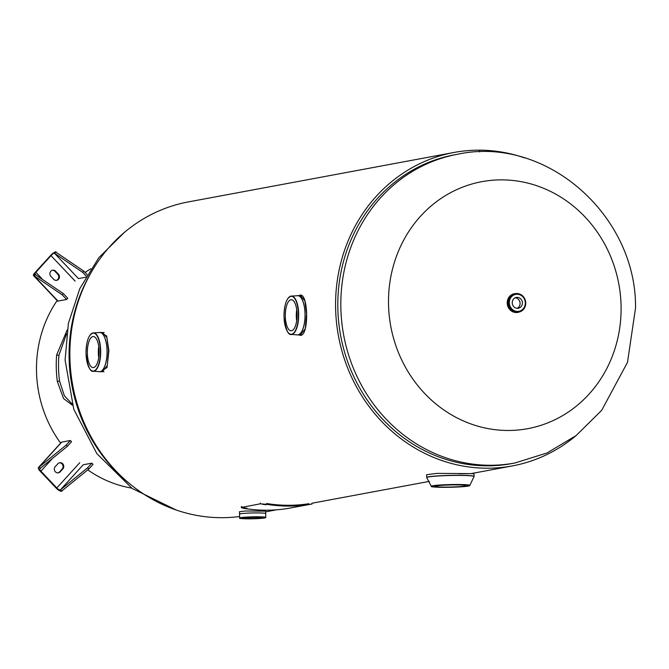 <?xml version="1.0" encoding="UTF-8"?>
<svg xmlns="http://www.w3.org/2000/svg" width="669" height="669" viewBox="0 0 669 669"><rect width="100%" height="100%" fill="white"/><g stroke="black" fill="none" stroke-linecap="round" stroke-linejoin="round"><path stroke-width="1" d="M239.711 516.493A159.423 147.18 -100.5 0 1 72.118 381.848A159.423 147.18 -100.5 0 1 188.29 201.929L453.992 152.465A159.423 147.18 -100.5 0 1 479.564 150.165L479.606 151.922M479.564 150.174L479.614 151.922M103.302 371.613L103.979 371.847M104.105 332.409L103.503 332.635M514.929 462.99L511.91 463.558A157.014 144.956 -100.5 0 1 340.663 335.721A157.014 144.956 -100.5 0 1 454.435 154.832L457.454 154.271A157.014 144.956 -100.5 0 0 340.856 307.957A157.014 144.956 -100.5 0 0 514.929 462.99L547.075 452.946L576.068 435.603L601.699 410.323L627.505 362.314L635.55 307.84C636.453 215.301 546.038 135.038 457.454 154.271M301.836 295.598L301.334 295.782M301.134 334.843L301.711 335.035M100.776 371.73L107.032 367.331L108.905 350.715L106.655 336.03L100.994 332.476M479.573 150.165A159.423 147.18 -100.5 0 1 524.479 157.867M576.176 435.519A159.423 147.18 -100.5 0 1 512.354 465.925A159.423 147.18 -100.5 0 1 338.481 336.131A159.423 147.18 -100.5 0 1 453.992 152.465M298.508 334.918L300.791 335.37C309.22 334.609 308.233 292.336 299.879 295.221L298.734 295.665M468.76 473.652L458.717 473.727M264.773 511.124L244.921 510.999M507.637 430.468A125.613 115.963 -100.5 0 1 388.53 304.629A125.613 115.963 -100.5 0 1 501.951 179.869A125.613 115.963 -100.5 0 1 621.066 305.708A125.613 115.963 -100.5 0 1 507.637 430.468M297.379 295.681A19.627 7.426 90.3 0 1 297.755 295.656L300.607 295.673L304.913 300.95L306.569 313.912L305.265 328.68L300.423 334.926L297.571 334.91A19.627 7.426 90.3 0 1 297.195 334.885M296.718 309.688A15.538 5.879 -89.7 0 0 296.308 316.404A15.538 5.879 -89.7 0 0 296.668 320.877M297.078 314.162A15.538 5.879 90.3 0 1 291.14 330.795A15.538 5.879 90.3 0 1 285.337 316.345A15.538 5.879 90.3 0 1 291.283 299.72A15.538 5.879 90.3 0 1 297.078 314.162M107.065 367.248A16.976 6.422 90.3 0 1 106.689 367.707M106.831 336.549A16.976 6.422 90.3 0 1 106.864 336.591A17.177 6.498 -89.7 0 0 106.304 335.972M99.405 332.493A19.627 7.426 90.3 0 1 99.781 332.468A19.627 7.426 90.3 0 1 107.099 350.715A19.627 7.426 90.3 0 1 99.597 371.721A19.627 7.426 90.3 0 1 99.221 371.696M99.781 332.468L102.633 332.485L106.94 337.753L108.595 350.723L107.283 365.5L102.449 371.738L99.597 371.721M90.758 334.299A19.2 7.267 90.3 0 1 93.836 332.894C88.86 333.856 86.259 340.697 86.042 353.408A19 7.192 -89.7 0 0 93.66 371.019A19 7.192 -89.7 0 0 100.409 350.732A19 7.192 -89.7 0 0 92.807 333.112A19 7.192 -89.7 0 0 86.058 353.399C87.706 366.453 90.248 372.399 93.66 371.245L98.836 371.621A19.618 7.426 -89.7 0 0 107.057 350.715A19.618 7.426 -89.7 0 0 99.02 332.56L93.836 332.894A19.2 7.267 90.3 0 1 100.685 350.715A19.2 7.267 90.3 0 1 93.66 371.245A19.2 7.267 90.3 0 1 90.591 369.815M98.744 346.5A15.538 5.879 -89.7 0 0 98.335 353.207A15.538 5.879 -89.7 0 0 98.694 357.681M87.363 353.157A15.538 5.879 90.3 0 1 93.309 336.532A15.538 5.879 90.3 0 1 99.104 350.974A15.538 5.879 90.3 0 1 93.158 367.607A15.538 5.879 90.3 0 1 87.363 353.157M426.713 477.599A23.716 1.581 -1.3 0 1 426.663 477.49L426.596 474.706L437.066 473.393L474.012 473.635L474.078 476.42A23.716 1.581 -1.3 0 1 474.028 476.52M444.701 487.091A15.538 1.037 -1.3 0 1 435.042 486.346A15.538 1.037 -1.3 0 1 456.442 484.9A15.538 1.037 -1.3 0 1 466.109 485.644A15.538 1.037 -1.3 0 1 444.701 487.091M257.582 512.906A13.087 0.87 -1.3 0 1 265.718 513.533A13.087 0.87 -1.3 0 1 265.718 513.549A13.087 0.87 178.7 0 0 257.582 512.931A13.087 0.87 178.7 0 0 239.561 514.152L239.661 518.007A13.062 0.87 -1.3 0 1 257.657 516.794A13.062 0.87 -1.3 0 1 265.785 517.413L265.66 511.108L245.28 511.007L239.502 511.701L239.552 514.126A13.087 0.87 -1.3 0 1 239.552 514.126A13.087 0.87 -1.3 0 1 257.582 512.906M249.478 518.534A8.605 0.577 -1.3 0 1 244.126 518.124A8.605 0.577 -1.3 0 1 255.976 517.321A8.605 0.577 -1.3 0 1 261.328 517.731A8.605 0.577 -1.3 0 1 249.478 518.534M522.397 302.865A5.494 5.076 79.5 0 0 516.309 297.437A5.494 5.076 79.5 0 0 512.228 302.814A5.494 5.076 79.5 0 0 518.316 308.242A5.494 5.076 79.5 0 0 522.397 302.865M517.129 308.309A5.494 5.076 79.5 0 0 520.081 303.291A5.494 5.076 79.5 0 0 515.172 297.797M519.102 312.063A9.475 8.747 -100.5 0 1 507.537 302.982A9.475 8.747 -100.5 0 1 515.657 293.582M519.236 312.03A9.483 8.756 -100.5 0 1 518.04 312.348A9.483 8.756 -100.5 0 1 507.52 302.982A9.483 8.756 -100.5 0 1 514.57 293.699A9.483 8.756 -100.5 0 1 515.799 293.566M131.642 488.094A117.761 108.721 -100.5 0 1 87.773 469.881M60.712 443.238A117.761 108.721 -100.5 0 1 57.291 300.314M85.055 272.459A117.761 108.721 -100.5 0 1 90.817 268.779M67.176 329.926L56.639 355.022A117.761 108.721 79.5 0 0 57.308 381.38L63.522 398.523L72.495 405.314M66.599 333.772L58.897 355.306A115.311 106.455 79.5 0 0 59.549 381.113L64.383 395.822L72.051 403.867M57.308 381.38L59.549 381.113M56.639 355.022L58.897 355.306M52.291 270.276A3.68 3.395 -100.5 0 1 54.983 271.355L57.726 274.248A3.68 3.395 -100.5 0 1 56.38 280.37M53.687 279.299A3.68 3.395 79.5 0 0 58.504 279.316A3.68 3.395 79.5 0 0 58.387 274.131L55.644 271.229A3.68 3.395 79.5 0 0 50.024 272.693A3.68 3.395 79.5 0 0 50.944 276.397L53.687 279.299M66.624 299.486L67.745 298.249L63.354 293.616L62.234 294.845L66.624 299.486L58.019 301.083A5.026 1.104 136.6 0 1 57.576 301.008L33.45 275.519A5.026 1.104 -43.4 0 0 33.893 275.595L58.019 301.083M63.354 293.616L35.014 274.365L33.893 275.595L62.234 294.845M86.276 276.155L82.68 272.358L54.331 253.108A3.27 0.719 -43.4 0 0 51.011 255.633L35.867 272.3A3.27 0.719 -43.4 0 0 34.721 274.315A3.27 0.719 -43.4 0 0 35.014 274.365L35.256 274.625M85.64 277.259L78.457 278.597L54.331 253.108M33.45 275.519A5.026 1.104 -43.4 0 1 35.198 272.417L50.351 255.759A5.026 1.104 -43.4 0 1 55.452 251.879L83.801 271.129L87.146 274.666M82.68 272.358L83.801 271.129M54.908 252.999L56.029 251.77M35.582 274.257L34.462 275.486M59.34 462.797A3.68 3.395 -100.5 0 1 62.142 469.069L59.533 471.938A3.68 3.395 -100.5 0 1 58.069 472.866M62.811 468.944A3.68 3.395 79.5 0 0 59.666 462.714A3.68 3.395 79.5 0 0 57.877 463.726L55.259 466.602A3.68 3.395 79.5 0 0 58.404 472.824A3.68 3.395 79.5 0 0 60.193 471.812L62.811 468.944L62.142 469.069M38.434 467.539L61.406 442.268A5.026 1.581 42.3 0 1 61.757 442.092L38.785 467.355A5.026 1.581 -137.7 0 0 38.434 467.539A5.026 1.581 -137.7 0 0 40.249 471.269L56.163 488.077A5.026 1.581 -137.7 0 0 61.423 491.28L88.826 469.002L93.008 464.411L91.829 463.165L87.656 467.765L88.826 469.002M87.656 467.765L60.252 490.043L83.224 464.771L91.829 463.165M61.757 442.092L70.362 440.486L71.541 441.724L67.36 446.323L39.956 468.601A3.27 1.029 -137.7 0 0 39.73 468.718A3.27 1.029 -137.7 0 0 40.918 471.152L56.823 487.952A3.27 1.029 -137.7 0 0 60.252 490.043M38.785 467.355L66.189 445.077L70.362 440.486M67.36 446.323L66.189 445.077M40.533 468.492L39.354 467.255M60.82 489.934L62 491.171M262.432 504.142L266.195 504.769L262.273 504.217M243.273 507.704L247.045 508.34L243.115 507.779M311.871 503.23L312.013 504.008L286.784 508.632A157.8 145.683 -100.5 0 1 244.31 508.44C241.668 507.947 240.781 507.562 241.651 507.286L241.768 506.517M241.4 506.709L241.292 507.478L260.191 503.832L260.3 503.063M260.191 503.832L266.555 504.301L266.647 503.523A157.014 144.956 79.5 0 0 308.902 503.724L309.028 504.493L311.654 504.075M266.555 504.301A157.8 145.683 79.5 0 0 309.028 504.493M91.971 271.087A157.014 144.956 79.5 0 0 69.116 358.542A157.014 144.956 79.5 0 0 131.893 485.527M296.994 295.757L297.755 295.656A19.627 7.426 90.3 0 1 305.081 313.903A19.627 7.426 90.3 0 1 297.571 334.91L296.81 334.809A19.618 7.426 -89.7 0 0 305.031 313.903A19.618 7.426 -89.7 0 0 296.994 295.757L291.818 296.083A19.2 7.267 90.3 0 1 298.667 313.903A19.2 7.267 90.3 0 1 291.634 334.433A19.2 7.267 90.3 0 1 288.573 333.003M298.391 313.92A19 7.192 -89.7 0 0 290.781 296.3A19 7.192 -89.7 0 0 284.032 316.596A19 7.192 -89.7 0 0 291.642 334.207A19 7.192 -89.7 0 0 298.391 313.92M288.732 297.488A19.2 7.267 90.3 0 1 291.818 296.083C286.834 297.044 284.233 303.885 284.016 316.596C285.688 329.641 288.222 335.587 291.634 334.433L296.81 334.809M106.48 367.942A17.177 6.498 -89.7 0 0 107.082 367.189M426.755 477.708L426.663 477.49A23.716 1.581 -1.3 0 1 459.327 475.291A23.716 1.581 -1.3 0 1 474.078 476.42L473.995 476.637A23.666 1.581 178.7 0 0 459.31 475.416A23.666 1.581 178.7 0 0 426.755 477.708L431.321 486.296A19.25 1.288 -1.3 0 1 457.847 484.49A19.25 1.288 -1.3 0 1 469.822 485.426L473.995 476.637M431.321 486.296C433.504 486.33 425.258 486.856 443.363 487.333A19.067 1.271 178.7 0 0 468.216 486.079A19.067 1.271 178.7 0 0 457.78 484.657A19.067 1.271 178.7 0 0 432.927 485.911A19.067 1.271 178.7 0 0 443.371 487.333C452.955 487.333 460.74 486.99 466.719 486.304L469.822 485.426M247.864 518.826A12.87 0.861 178.7 0 0 264.64 517.982A12.87 0.861 178.7 0 0 257.59 517.02A12.87 0.861 178.7 0 0 240.815 517.873A12.87 0.861 178.7 0 0 247.864 518.826M525.725 302.932A9.408 8.689 -100.5 0 1 518.734 312.139A9.408 8.689 -100.5 0 1 508.306 302.856A9.408 8.689 -100.5 0 1 515.297 293.641A9.408 8.689 -100.5 0 1 525.725 302.898M518.383 312.197A9.408 8.689 -100.5 0 1 518.032 312.272A9.408 8.689 -100.5 0 1 507.604 302.982A9.408 8.689 -100.5 0 1 514.595 293.775A9.408 8.689 -100.5 0 1 514.946 293.716M525.29 302.873A8.622 7.961 -100.5 0 1 517.505 311.436A8.622 7.961 -100.5 0 1 509.335 302.798A8.622 7.961 -100.5 0 1 517.12 294.235A8.622 7.961 -100.5 0 1 525.29 302.873M518.483 312.189A9.425 8.697 -100.5 0 1 507.587 302.982A9.425 8.697 -100.5 0 1 515.038 293.691M518.216 312.306A9.483 8.756 -100.5 0 1 517.731 312.406A9.483 8.756 -100.5 0 1 507.219 303.04A9.483 8.756 -100.5 0 1 514.26 293.758A9.483 8.756 -100.5 0 1 514.745 293.683M35.867 272.3L41.863 278.63M75.137 281.122L51.011 255.633M55.644 271.229L54.983 271.355M58.387 274.131L57.726 274.248M56.823 487.952L79.795 462.68M51.781 459.202L40.918 471.152M60.193 471.812L59.533 471.938M265.677 511.844L276.59 509.811M311.871 503.247L429.381 481.371M471.118 473.593L512.354 465.925M176.156 509.987L132.136 488.445L96.888 453.674L73.807 409.361L65.094 360.014L68.389 323.361L79.82 288.607L98.828 257.674L124.467 232.335M107.007 367.406L106.43 368.084M106.806 336.432L106.262 335.871M239.661 518.007C241.609 518.065 234.484 518.425 247.864 518.835C256.269 518.793 262.064 518.467 265.25 517.848L265.785 517.413M514.595 293.775L515.297 293.641C521.385 293.365 524.881 296.451 525.784 302.915C525.575 307.857 523.225 310.934 518.734 312.139L518.032 312.272M518.04 312.348L517.731 312.406C511.626 312.691 508.122 309.571 507.202 303.049C507.42 298.056 509.77 294.962 514.26 293.758L514.57 293.699"/></g></svg>
